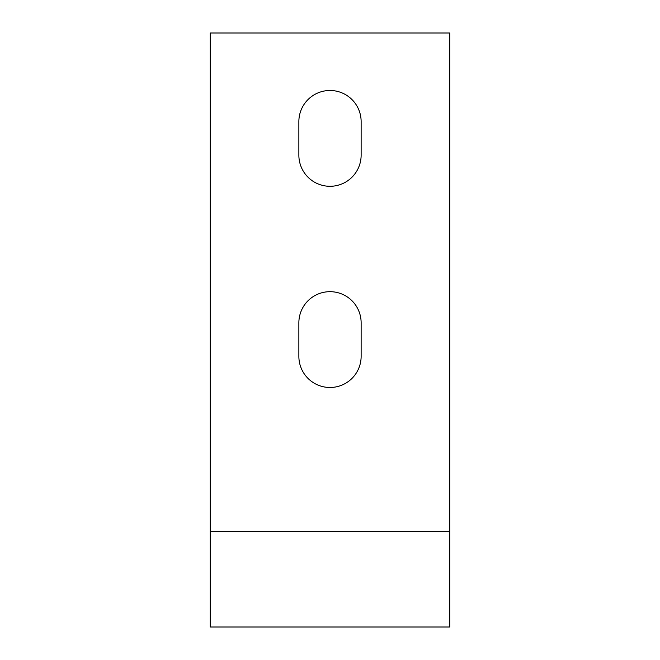 <?xml version="1.0" encoding="UTF-8"?>
<svg xmlns="http://www.w3.org/2000/svg" width="660" height="660" viewBox="0 0 660 660"><rect width="100%" height="100%" fill="white"/><g stroke="black" fill="none" stroke-linecap="round" stroke-linejoin="round"><path stroke-width="0.99" d="M330 90.486A31.136 31.136 0 0 1 361.135 121.621L361.135 155.149A31.136 31.136 0 0 1 330 186.293A31.136 31.136 0 0 1 298.864 155.149L298.864 121.621A31.136 31.136 0 0 1 330 90.486M330 291.679A31.136 31.136 0 0 1 361.135 322.814L361.135 356.35A31.136 31.136 0 0 1 330 387.486A31.136 31.136 0 0 1 298.864 356.35L298.864 322.814A31.136 31.136 0 0 1 330 291.679M210.243 627L449.757 627L449.757 531.193L210.243 531.193L210.243 627M210.243 531.193L210.243 33L449.757 33L449.757 531.193"/></g></svg>
